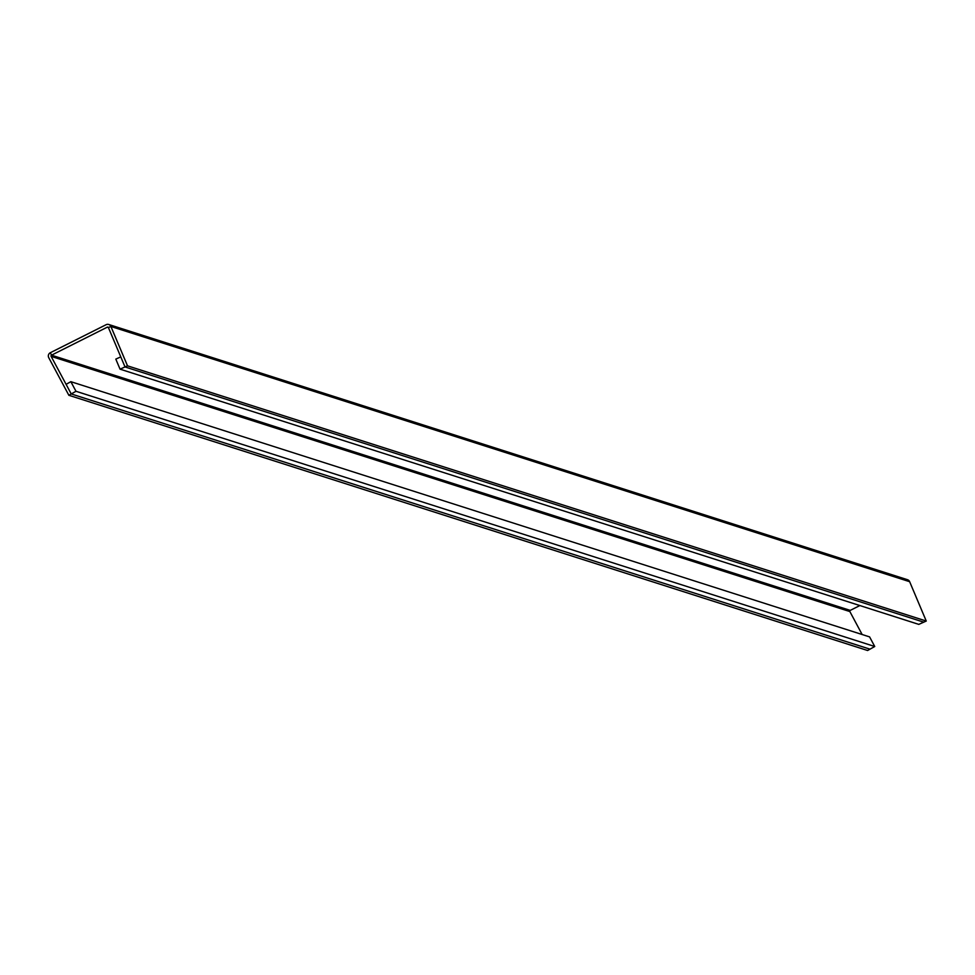 <?xml version="1.0" encoding="UTF-8"?>
<svg xmlns="http://www.w3.org/2000/svg" width="975" height="975" viewBox="0 0 975 975"><rect width="100%" height="100%" fill="white"/><g stroke="black" fill="none" stroke-linecap="round" stroke-linejoin="round"><path stroke-width="1.46" d="M108.749 324.492L907.493 579.711A3.607 3.534 107.7 0 1 909.651 581.697L926.25 621.051L127.506 365.832L120.047 369.159L115.806 359.105L120.778 356.887L125.019 366.941L923.764 622.16L125.019 366.941L108.42 327.588A0.853 0.841 107.7 0 0 107.274 327.173L51.504 355.18A0.853 0.841 107.7 0 0 51.127 356.362L71.236 393.949L66.093 384.345L70.846 381.676L75.989 391.28L71.236 393.949L869.98 649.167L71.236 393.949L68.859 395.289L48.75 357.691A3.607 3.534 107.7 0 1 50.334 352.718L106.104 324.712A3.607 3.534 107.7 0 1 110.906 326.479L127.506 365.832M926.25 621.051L918.791 624.378L120.047 369.159M862.132 634.506L849.871 611.569A0.853 0.841 107.7 0 1 850.249 610.387L859.877 605.548M68.859 395.289L867.604 650.508L874.733 646.498L869.59 636.894L70.846 381.676M75.989 391.28L874.733 646.498M909.651 581.697L110.906 326.479L108.42 327.588M108.396 327.527L107.274 327.173M850.249 610.387L51.504 355.18L50.334 352.718M849.871 611.569L51.127 356.362"/></g></svg>
